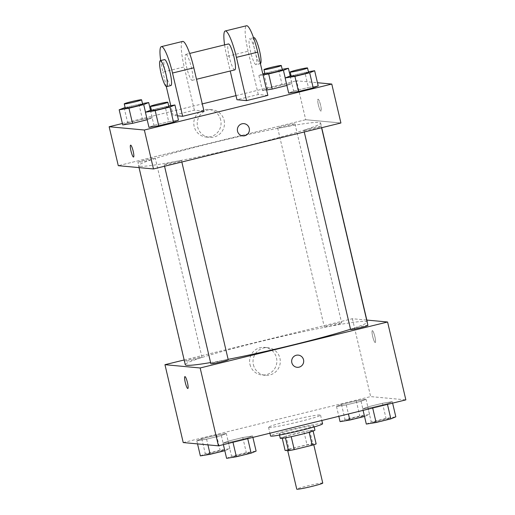<?xml version="1.0" encoding="UTF-8"?>
<svg xmlns="http://www.w3.org/2000/svg" width="515" height="515" viewBox="0 0 515 515"><rect width="100%" height="100%" fill="white"/><g stroke="black" fill="none" stroke-linecap="round" stroke-linejoin="round"><path stroke-width="0.39" stroke-dasharray="2.58 1.93" d="M322.757 483.07A13.351 0.779 -13.2 0 0 309.579 485.362A13.351 0.779 -13.2 0 0 296.756 489.166M287.846 450.316A13.351 0.779 -13.2 0 0 301.919 447.67A13.351 0.779 -13.2 0 0 313.629 444.13A13.351 0.779 -13.2 0 0 300.451 446.421A13.351 0.779 -13.2 0 0 287.628 450.226A13.351 0.779 -13.2 0 0 287.846 450.316M309.155 432.285L309.148 432.246A17.233 1.004 -13.2 0 0 313.107 430.965L309.74 430.649A17.233 1.004 -13.2 0 0 303.947 431.757L286.018 436.16L289.063 449.138L306.992 444.741A17.233 1.004 -13.2 0 1 312.785 443.627L316.152 443.943M289.063 449.138A17.233 1.004 -13.2 0 0 285.098 450.419M309.148 432.246L291.226 436.675M285.432 437.802L282.053 437.441L282.252 438.278M285.419 437.75A17.233 1.004 -13.2 0 0 291.22 436.643M286.018 436.16A17.233 1.004 -13.2 0 0 282.053 437.441M280.25 438.265A17.806 1.036 166.8 0 1 297.348 433.192A17.806 1.036 166.8 0 1 314.916 430.134M299.769 430.173A17.806 1.036 -13.2 0 0 313.899 425.808A17.806 1.036 -13.2 0 0 296.331 428.866A17.806 1.036 -13.2 0 0 279.233 433.939A17.806 1.036 -13.2 0 0 279.529 434.055A17.806 1.036 -13.2 0 0 299.769 430.173M303.947 431.757L306.992 444.741M309.74 430.649L312.785 443.627M322.57 423.774A26.709 1.551 -13.2 0 0 296.215 428.364A26.709 1.551 -13.2 0 0 270.568 435.973M268.978 427.489A26.709 1.551 -13.2 0 0 297.123 422.203A26.709 1.551 -13.2 0 0 320.542 415.122A26.709 1.551 -13.2 0 0 294.181 419.706A26.709 1.551 -13.2 0 0 268.534 427.321A26.709 1.551 -13.2 0 0 268.978 427.489M392.269 401.694L387.293 403.721L372.538 407.339L362.76 408.929L367.736 406.895L382.497 403.277L392.269 401.694L387.293 403.721L372.538 407.339L362.76 408.929L367.736 406.895L382.497 403.277L392.269 401.694L392.61 403.123M366.03 399.254L361.054 401.282L346.299 404.899L336.52 406.49L341.497 404.455L356.251 400.837L366.03 399.254L361.054 401.282L346.299 404.899L336.52 406.49L341.497 404.455L356.251 400.837L366.03 399.254L369.583 414.395L364.523 416.442M183.224 442.565L370.646 396.602L405.852 399.878M252.556 435.954L247.58 437.988L232.825 441.606L223.047 443.19L228.023 441.162L242.777 437.538L252.556 435.954L247.58 437.988L232.825 441.606L223.047 443.19L228.023 441.162L242.777 437.538L252.556 435.954L252.891 437.39M226.317 433.514L221.334 435.548L206.579 439.166L196.801 440.75L201.783 438.716L216.538 435.098L226.317 433.514L221.334 435.548L206.579 439.166L196.801 440.75L201.783 438.716L216.538 435.098L226.317 433.514L229.864 448.655L224.81 450.709M210.596 362.56A93.479 5.44 -13.2 0 0 228.126 359.341M350.528 329.22A93.479 5.44 -13.2 0 0 367.201 322.339M367.279 322.004A93.479 5.44 -13.2 0 0 275.029 338.052A93.479 5.44 -13.2 0 0 185.265 364.691M184.158 359.985L352.382 318.727L366.828 320.072M324.489 327.083A8.903 0.515 -13.2 0 0 333.868 325.326A8.903 0.515 -13.2 0 0 341.677 322.963A8.903 0.515 -13.2 0 0 332.89 324.489A8.903 0.515 -13.2 0 0 324.341 327.031A8.903 0.515 -13.2 0 0 324.489 327.083M367.916 325.403A8.903 0.515 -13.2 0 0 359.135 326.928A8.903 0.515 -13.2 0 0 350.586 329.471M228.203 359.663A8.903 0.515 -13.2 0 0 219.416 361.195A8.903 0.515 -13.2 0 0 210.867 363.732M201.816 357.172A8.903 0.515 166.8 0 1 201.964 357.223A8.903 0.515 166.8 0 1 193.415 359.76A8.903 0.515 166.8 0 1 184.628 361.292A8.903 0.515 166.8 0 1 192.43 358.929A8.903 0.515 166.8 0 1 201.816 357.172M352.382 318.727L370.646 396.602M249.975 364.433A13.86 13.635 95.3 0 0 276.812 362.444A13.86 13.635 95.3 0 0 264.517 347.38A13.86 13.635 95.3 0 0 249.975 364.433M375.184 342.539A6.122 1.043 -103.8 0 0 375.248 342.533A6.122 1.043 -103.8 0 0 374.804 336.34A6.122 1.043 -103.8 0 0 372.332 330.643A6.122 1.043 -103.8 0 0 372.731 336.662A6.122 1.043 -103.8 0 0 375.184 342.539A6.122 1.043 -103.8 0 0 375.242 342.533A6.122 1.043 -103.8 0 0 374.798 336.34A6.122 1.043 -103.8 0 0 372.326 330.643A6.122 1.043 -103.8 0 0 372.725 336.662A6.122 1.043 -103.8 0 0 375.178 342.539M184.911 376.607L184.911 376.607A6.122 1.043 76.2 0 1 184.975 376.6A6.122 1.043 76.2 0 1 187.428 382.478A6.122 1.043 76.2 0 1 187.827 388.497L187.827 388.497M253.393 364.749A13.86 13.635 95.3 0 0 280.231 362.76A13.86 13.635 95.3 0 0 267.935 347.696A13.86 13.635 95.3 0 0 253.393 364.749M297.11 367.298L297.11 367.298A6.122 6.019 -84.7 0 1 291.825 362.644A6.122 6.019 -84.7 0 1 298.243 355.112L298.243 355.112M140.144 166.274A93.479 5.44 -13.2 0 0 238.651 147.779A93.479 5.44 -13.2 0 0 320.6 122.988A93.479 5.44 -13.2 0 0 228.351 139.044A93.479 5.44 -13.2 0 0 138.587 165.682A93.479 5.44 -13.2 0 0 140.144 166.274M155.137 158.157A8.903 0.515 166.8 0 1 155.285 158.214A8.903 0.515 166.8 0 1 146.736 160.751A8.903 0.515 166.8 0 1 137.949 162.283A8.903 0.515 166.8 0 1 145.751 159.92A8.903 0.515 166.8 0 1 155.137 158.157M304.056 130.514A8.903 0.515 -13.2 0 0 313.435 128.75A8.903 0.515 -13.2 0 0 321.244 126.394A8.903 0.515 -13.2 0 0 312.457 127.92A8.903 0.515 -13.2 0 0 303.908 130.456A8.903 0.515 -13.2 0 0 304.056 130.514M164.343 164.774A8.903 0.515 -13.2 0 0 173.722 163.017A8.903 0.515 -13.2 0 0 181.525 160.654A8.903 0.515 -13.2 0 0 172.744 162.18A8.903 0.515 -13.2 0 0 164.195 164.723A8.903 0.515 -13.2 0 0 164.343 164.774M277.81 128.074A8.903 0.515 -13.2 0 0 287.196 126.31A8.903 0.515 -13.2 0 0 294.998 123.954A8.903 0.515 -13.2 0 0 286.211 125.48A8.903 0.515 -13.2 0 0 277.662 128.016A8.903 0.515 -13.2 0 0 277.81 128.074M305.704 119.718L118.283 165.682L305.704 119.718L340.911 122.988L305.704 119.718L296.569 80.778L317.459 82.722M200.354 455.891L205.331 453.863L220.085 450.245L229.864 448.655M206.592 454.365A8.903 0.515 -13.2 0 0 215.972 452.601A8.903 0.515 -13.2 0 0 223.78 450.239A8.903 0.515 -13.2 0 0 214.993 451.771A8.903 0.515 -13.2 0 0 206.444 454.307A8.903 0.515 -13.2 0 0 206.592 454.365M221.334 435.548L224.888 450.689M206.579 439.166L207.918 444.863M196.801 440.75L197.541 443.898M201.783 438.716L205.331 453.863M216.538 435.098L220.085 450.245M206.599 454.397A8.903 0.515 -13.2 0 0 215.978 452.64A8.903 0.515 -13.2 0 0 223.787 450.277A8.903 0.515 -13.2 0 0 215 451.803A8.903 0.515 -13.2 0 0 206.451 454.339A8.903 0.515 -13.2 0 0 206.599 454.397M340.067 421.631L345.05 419.596L359.805 415.978L369.583 414.395M346.305 420.098A8.903 0.515 -13.2 0 0 355.685 418.341A8.903 0.515 -13.2 0 0 363.493 415.978A8.903 0.515 -13.2 0 0 354.706 417.51A8.903 0.515 -13.2 0 0 346.157 420.047A8.903 0.515 -13.2 0 0 346.305 420.098M361.054 401.282L364.601 416.423M346.299 404.899L348.423 413.963M336.52 406.49L338.825 416.313M341.497 404.455L345.05 419.596M356.251 400.837L359.805 415.978M346.312 420.137A8.903 0.515 -13.2 0 0 355.698 418.373A8.903 0.515 -13.2 0 0 363.5 416.011A8.903 0.515 -13.2 0 0 354.713 417.543A8.903 0.515 -13.2 0 0 346.164 420.079A8.903 0.515 -13.2 0 0 346.312 420.137M226.6 458.331L231.576 456.303L246.331 452.685L256.11 451.095M232.832 456.805A8.903 0.515 -13.2 0 0 242.217 455.041A8.903 0.515 -13.2 0 0 250.02 452.685A8.903 0.515 -13.2 0 0 241.232 454.211A8.903 0.515 -13.2 0 0 232.683 456.747A8.903 0.515 -13.2 0 0 232.832 456.805M247.58 437.988L247.734 438.651M232.825 441.606L232.98 442.269M223.047 443.19L223.381 444.625M228.023 441.162L231.576 456.303M242.777 437.538L246.331 452.685M232.844 456.837A8.903 0.515 -13.2 0 0 242.224 455.08A8.903 0.515 -13.2 0 0 250.026 452.717A8.903 0.515 -13.2 0 0 241.245 454.243A8.903 0.515 -13.2 0 0 232.696 456.786A8.903 0.515 -13.2 0 0 232.844 456.837M366.313 424.07L371.289 422.036L386.044 418.418L395.823 416.835M372.551 422.538A8.903 0.515 -13.2 0 0 381.93 420.781A8.903 0.515 -13.2 0 0 389.733 418.418A8.903 0.515 -13.2 0 0 380.952 419.95A8.903 0.515 -13.2 0 0 372.403 422.487A8.903 0.515 -13.2 0 0 372.551 422.538M387.293 403.721L387.454 404.391M372.538 407.339L372.693 408.009M362.76 408.929L363.094 410.358M367.736 406.895L371.289 422.036M382.497 403.277L386.044 418.418M372.557 422.577A8.903 0.515 -13.2 0 0 381.937 420.813A8.903 0.515 -13.2 0 0 389.746 418.45A8.903 0.515 -13.2 0 0 380.958 419.983A8.903 0.515 -13.2 0 0 372.409 422.519A8.903 0.515 -13.2 0 0 372.557 422.577M125.106 107.519L142.462 103.56M142.597 104.133A8.903 0.515 -13.2 0 0 133.816 105.665A8.903 0.515 -13.2 0 0 125.267 108.202M150.477 110.178L152.24 117.69L147.264 119.725L145.494 112.193M124.154 107.751L127.707 122.898L122.731 124.926L127.707 122.898L142.462 119.28L152.24 117.69L147.264 119.725M138.908 104.133L142.462 119.28L152.24 117.69M264.819 73.259L282.181 69.293M263.036 74.849L258.891 75.525L262.817 73.922M282.317 69.873A8.903 0.515 -13.2 0 0 273.529 71.398A8.903 0.515 -13.2 0 0 264.98 73.935M290.19 75.911L291.954 83.43L286.977 85.458L285.213 77.932M258.891 75.525L262.444 90.666L266.59 89.99L262.444 90.666L267.42 88.632L282.175 85.014L291.954 83.43L286.977 85.458M263.867 73.49L267.42 88.632L282.175 85.014L291.954 83.43M278.621 69.873L282.175 85.014M151.346 109.959L168.708 106M168.843 106.573A8.903 0.515 -13.2 0 0 160.056 108.105A8.903 0.515 -13.2 0 0 151.507 110.641M150.399 110.197L153.946 125.338L148.97 127.366L153.946 125.338L168.701 121.72L178.48 120.13L168.701 121.72L165.154 106.573M291.065 75.699L308.421 71.733M308.556 72.312A8.903 0.515 -13.2 0 0 299.769 73.838A8.903 0.515 -13.2 0 0 291.22 76.381M290.112 75.93L293.666 91.071L288.683 93.106L293.666 91.071L308.421 87.453L318.199 85.87L308.421 87.453L304.867 72.312M133.54 157.036L133.54 157.036A6.122 1.043 -103.8 0 0 133.185 151.198A6.122 1.043 -103.8 0 0 130.623 145.153L130.623 145.153M220.69 119.976A13.86 13.635 95.3 0 0 193.852 121.971A13.86 13.635 95.3 0 0 206.142 137.029A13.86 13.635 95.3 0 0 220.69 119.976M122.39 123.497L202.286 103.901M235.999 95.636L296.569 80.778M224.109 120.298A13.86 13.635 -84.7 0 1 209.56 137.351A13.86 13.635 -84.7 0 1 197.271 122.287A13.86 13.635 -84.7 0 1 224.109 120.298M318.399 105.028A6.122 1.043 -103.8 0 0 320.961 111.079A6.122 1.043 -103.8 0 0 320.517 104.886A6.122 1.043 -103.8 0 0 318.045 99.189A6.122 1.043 -103.8 0 0 318.399 105.028A6.122 1.043 76.2 0 1 318.038 99.189A6.122 1.043 76.2 0 1 320.51 104.886A6.122 1.043 76.2 0 1 320.954 111.079A6.122 1.043 76.2 0 1 318.399 105.028M243.956 123.658L243.956 123.658A6.122 6.019 95.3 0 0 237.383 130.198A6.122 6.019 95.3 0 0 242.823 135.844L242.823 135.844M293.666 91.071L308.421 87.453M262.444 90.666L267.42 88.632M127.707 122.898L142.462 119.28M153.946 125.338L168.701 121.72M267.858 95.397L258.26 94.509L236.958 99.73M203.966 111.066L194.361 110.178L173.066 115.399L170.78 105.665M177.469 115.811L173.066 115.399M185.973 54.378A13.351 2.279 76.2 0 1 191.329 67.201A13.351 2.279 76.2 0 1 192.198 80.327A13.351 2.279 76.2 0 1 186.803 67.903A13.351 2.279 76.2 0 1 185.838 54.39A13.351 2.279 76.2 0 1 185.973 54.378M194.361 110.178L184.216 66.911L162.92 72.132A26.709 4.564 76.2 0 1 160.699 60.551M182.658 41.419A26.709 4.564 -103.8 0 0 184.216 66.911M234.795 69.879A13.351 2.279 76.2 0 1 229.394 57.455A13.351 2.279 76.2 0 1 228.435 43.942M258.26 94.509L248.108 51.242L226.812 56.463L230.224 71.006M226.812 56.463A26.709 4.564 76.2 0 1 224.592 44.882M170.903 85.548A13.351 2.279 76.2 0 1 165.502 73.124A13.351 2.279 76.2 0 1 164.536 59.611M166.3 86.546L162.92 72.132M255.955 64.671A13.351 2.279 76.2 0 1 250.599 51.848A13.351 2.279 76.2 0 1 249.73 38.722A13.351 2.279 76.2 0 1 255.125 51.146A13.351 2.279 76.2 0 1 256.09 64.658A13.351 2.279 76.2 0 1 255.955 64.671M248.108 51.242A26.709 4.564 76.2 0 1 246.55 25.75M253.992 37.672A13.351 2.279 -103.8 0 0 254.861 50.805A13.351 2.279 -103.8 0 0 260.217 63.622A13.351 2.279 -103.8 0 0 260.352 63.615A13.351 2.279 -103.8 0 0 260.397 63.596M313.77 444.748L313.629 444.13M287.724 450.664L287.628 450.226M279.233 433.939L279.497 435.066M313.899 425.808L314.169 426.935M268.534 427.321L269.918 433.212M320.542 415.122L321.798 420.491M267.935 347.696L264.517 347.38M265.373 375.3L261.955 374.978M138.587 165.682L139.037 167.613M320.6 122.988L321.708 127.701M201.964 357.223L155.285 158.214M184.628 361.292L137.949 162.283M303.908 130.456L304.262 131.975M321.244 126.394L321.56 127.739M164.195 164.723L164.549 166.242M181.525 160.654L181.84 162M277.662 128.016L324.341 327.031M294.998 123.954L341.677 322.963M206.142 137.029L209.56 137.351M208.71 109.431L212.129 109.746M192.198 80.327L196.505 79.271M185.838 54.39L189.674 53.444M253.567 37.775L249.73 38.722M260.352 63.615L256.09 64.658"/><path stroke-width="0.77" d="M287.724 450.664L296.756 489.166A13.351 0.779 -13.2 0 0 296.981 489.25A13.351 0.779 -13.2 0 0 311.054 486.611A13.351 0.779 -13.2 0 0 322.757 483.07L313.77 444.748M309.155 432.285L312.193 445.224A17.233 1.004 -13.2 0 0 316.152 443.943L313.126 431.036M312.193 445.224L294.258 449.621A17.233 1.004 -13.2 0 1 288.464 450.728L285.098 450.419L282.252 438.278M291.226 436.675L294.258 449.621M285.432 437.802L288.464 450.728M314.169 426.935L314.916 430.134A17.806 1.036 166.8 0 1 300.779 434.499A17.806 1.036 166.8 0 1 280.25 438.265L279.497 435.066M269.918 433.212L270.568 435.973A26.709 1.551 -13.2 0 0 271.012 436.141A26.709 1.551 -13.2 0 0 299.157 430.855A26.709 1.551 -13.2 0 0 322.57 423.774L321.798 420.491M366.828 320.072L387.583 322.004L405.852 399.878L218.431 445.842L183.224 442.565L164.961 364.691L184.158 359.985M387.583 322.004L200.161 367.968L218.431 445.842M291.825 362.644A6.122 6.019 -84.7 0 1 298.243 355.112A6.122 6.019 -84.7 0 1 303.676 361.762A6.122 6.019 -84.7 0 1 291.825 362.644M139.037 167.613L185.265 364.691A93.479 5.44 -13.2 0 0 186.823 365.283A93.479 5.44 -13.2 0 0 210.596 362.56M228.126 359.341A93.479 5.44 -13.2 0 0 350.528 329.22M367.201 322.339A93.479 5.44 -13.2 0 0 367.279 322.004L321.708 127.701M200.161 367.968L164.961 364.691M304.262 131.975L350.586 329.471A8.903 0.515 -13.2 0 0 350.734 329.523A8.903 0.515 -13.2 0 0 360.114 327.765A8.903 0.515 -13.2 0 0 367.916 325.403L321.56 127.739M164.549 166.242L210.867 363.732A8.903 0.515 -13.2 0 0 211.015 363.79A8.903 0.515 -13.2 0 0 220.401 362.026A8.903 0.515 -13.2 0 0 228.203 359.663L181.84 162M184.969 376.6A6.122 1.043 76.2 0 1 187.428 382.478A6.122 1.043 76.2 0 1 187.827 388.497A6.122 1.043 76.2 0 1 185.349 382.8A6.122 1.043 76.2 0 1 184.911 376.607A6.122 1.043 76.2 0 1 184.969 376.6M187.827 388.497A6.122 1.043 76.2 0 1 185.355 382.8A6.122 1.043 76.2 0 1 184.911 376.607M298.243 355.112A6.122 6.019 -84.7 0 1 303.67 361.762A6.122 6.019 -84.7 0 1 297.11 367.298M317.459 82.722L331.776 84.054L340.911 122.988L153.483 168.952L118.283 165.682L109.148 126.742L122.39 123.497M224.81 450.709L210.133 454.307L200.354 455.891L197.541 443.898M207.918 444.863L210.133 454.307M364.523 416.442L349.846 420.047L340.067 421.631L338.825 416.313M348.423 413.963L349.846 420.047M252.891 437.39L256.11 451.095L251.133 453.129L236.379 456.747L226.6 458.331L223.381 444.625M247.734 438.651L251.133 453.129M232.98 442.269L236.379 456.747M392.61 403.123L395.823 416.835L390.846 418.869L376.092 422.487L366.313 424.07L363.094 410.358M387.454 404.391L390.846 418.869M372.693 408.009L376.092 422.487M142.462 103.56L148.687 102.549L143.711 104.584L128.956 108.202L119.177 109.785L125.106 107.519M124.25 103.876L125.267 108.202A8.903 0.515 -13.2 0 0 125.415 108.259A8.903 0.515 -13.2 0 0 134.795 106.496A8.903 0.515 -13.2 0 0 142.597 104.133L141.586 99.807A8.903 0.515 -13.2 0 0 132.799 101.339A8.903 0.515 -13.2 0 0 124.25 103.876A8.903 0.515 -13.2 0 0 124.398 103.933A8.903 0.515 -13.2 0 0 133.778 102.17A8.903 0.515 -13.2 0 0 141.586 99.807M148.687 102.549L150.477 110.178M143.711 104.584L145.494 112.193M128.956 108.202L132.503 123.343L147.181 119.744L132.503 123.343L122.731 124.926L119.177 109.785M282.181 69.293L288.4 68.289L283.424 70.317L268.669 73.935L263.036 74.849M262.817 73.922L264.819 73.259M263.963 69.609L264.98 73.935A8.903 0.515 -13.2 0 0 265.128 73.993A8.903 0.515 -13.2 0 0 274.508 72.235A8.903 0.515 -13.2 0 0 282.317 69.873L281.299 65.547A8.903 0.515 -13.2 0 0 272.512 67.072A8.903 0.515 -13.2 0 0 263.963 69.609A8.903 0.515 -13.2 0 0 264.111 69.667A8.903 0.515 -13.2 0 0 273.497 67.909A8.903 0.515 -13.2 0 0 281.299 65.547M288.4 68.289L290.19 75.911M283.424 70.317L285.213 77.932M272.223 89.082L286.894 85.477L272.223 89.082L266.59 89.99L272.223 89.082L268.669 73.935M168.708 106L174.933 104.989L169.95 107.023L155.195 110.641L145.417 112.225L151.346 109.959M150.496 106.315L151.507 110.641A8.903 0.515 -13.2 0 0 151.655 110.699A8.903 0.515 -13.2 0 0 161.041 108.935A8.903 0.515 -13.2 0 0 168.843 106.573L167.826 102.247A8.903 0.515 -13.2 0 0 159.045 103.779A8.903 0.515 -13.2 0 0 150.496 106.315A8.903 0.515 -13.2 0 0 150.644 106.373A8.903 0.515 -13.2 0 0 160.023 104.609A8.903 0.515 -13.2 0 0 167.826 102.247M174.933 104.989L178.48 120.13L173.504 122.164L158.749 125.782L148.97 127.366L145.417 112.225M169.95 107.023L173.504 122.164L158.749 125.782L148.97 127.366M155.195 110.641L158.749 125.782M308.421 71.733L314.646 70.729L309.67 72.757L294.915 76.375L285.136 77.965L291.065 75.699M290.209 72.049L291.22 76.381A8.903 0.515 -13.2 0 0 291.368 76.432A8.903 0.515 -13.2 0 0 300.754 74.675A8.903 0.515 -13.2 0 0 308.556 72.312L307.545 67.986A8.903 0.515 -13.2 0 0 298.758 69.512A8.903 0.515 -13.2 0 0 290.209 72.049A8.903 0.515 -13.2 0 0 290.357 72.106A8.903 0.515 -13.2 0 0 299.736 70.349A8.903 0.515 -13.2 0 0 307.545 67.986M314.646 70.729L318.199 85.87L313.217 87.904L298.462 91.522L288.683 93.106L285.136 77.965M309.67 72.757L313.217 87.904L298.462 91.522L288.683 93.106M294.915 76.375L298.462 91.522M130.623 145.153A6.122 1.043 -103.8 0 0 131.067 151.346A6.122 1.043 -103.8 0 0 133.54 157.036A6.122 1.043 76.2 0 1 131.061 151.346A6.122 1.043 76.2 0 1 130.623 145.153A6.122 1.043 76.2 0 1 133.179 151.198A6.122 1.043 76.2 0 1 133.54 157.036M331.776 84.054L144.355 130.018L153.483 168.952L118.283 165.682M144.355 130.018L109.148 126.742M202.286 103.901L235.999 95.636M241.999 123.8A6.122 6.019 -84.7 0 1 249.389 130.308A6.122 6.019 -84.7 0 1 237.383 130.198A6.122 6.019 -84.7 0 1 241.999 123.8M340.911 122.988L153.483 168.952M242.823 135.844A6.122 6.019 95.3 0 0 249.382 130.308A6.122 6.019 95.3 0 0 243.956 123.658M318.199 85.87L313.217 87.904M132.503 123.343L122.731 124.926M178.48 120.13L173.504 122.164M224.592 44.882A26.709 4.564 76.2 0 1 225.255 30.971L246.55 25.75A26.709 4.564 76.2 0 1 257.712 52.137L267.858 95.397L246.563 100.625L236.958 99.73L230.224 71.006M160.699 60.551A26.709 4.564 76.2 0 1 161.356 46.64L182.658 41.419A26.709 4.564 -103.8 0 1 193.82 67.806L203.966 111.066L182.664 116.293L177.469 115.811M189.674 53.444L228.435 43.942A13.351 2.279 76.2 0 1 228.57 43.936A13.351 2.279 76.2 0 1 233.919 56.753A13.351 2.279 76.2 0 1 234.795 69.879L196.505 79.271M225.255 30.971A26.709 4.564 76.2 0 1 236.411 57.358L246.563 100.625M160.281 60.654L164.536 59.611A13.351 2.279 76.2 0 1 164.678 59.605A13.351 2.279 76.2 0 1 170.027 72.422A13.351 2.279 76.2 0 1 170.903 85.548L166.641 86.597A13.351 2.279 76.2 0 1 161.24 74.166A13.351 2.279 76.2 0 1 160.281 60.654A13.351 2.279 76.2 0 1 160.416 60.648A13.351 2.279 76.2 0 1 165.766 73.465A13.351 2.279 76.2 0 1 166.641 86.597M170.78 105.665L166.3 86.546M161.356 46.64A26.709 4.564 76.2 0 1 172.519 73.027L182.664 116.293M260.397 63.596A13.351 2.279 -103.8 0 0 259.354 49.955A13.351 2.279 -103.8 0 0 253.992 37.672L253.567 37.775M193.82 67.806L172.519 73.027M257.712 52.137L236.411 57.358"/></g></svg>
